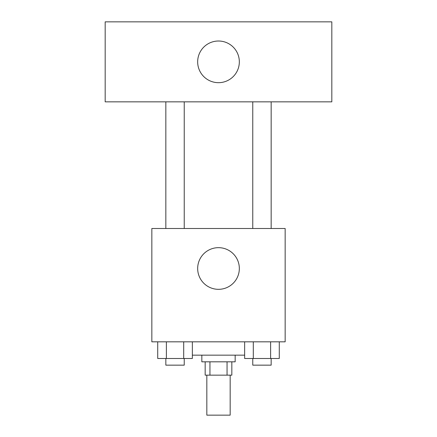 <?xml version="1.0" encoding="UTF-8"?>
<svg xmlns="http://www.w3.org/2000/svg" width="437" height="437" viewBox="0 0 437 437"><rect width="100%" height="100%" fill="white"/><g stroke="black" fill="none" stroke-linecap="round" stroke-linejoin="round"><path stroke-width="0.66" d="M206.832 375.154L206.832 415.15L230.168 415.15L230.168 375.154M227.049 361.82L227.049 375.154L205.166 375.154L205.166 361.82M227.049 375.154L231.834 375.154L231.834 361.82M235.166 355.155L235.166 361.82L201.834 361.82L201.834 355.155M209.951 361.82L209.951 375.154M192.356 355.155L244.644 355.155M285.159 341.821L151.841 341.821L151.841 228.502L285.159 228.502L285.159 341.821M239.334 268.498A20.834 20.834 0 0 1 208.083 286.535A20.834 20.834 0 0 1 208.083 250.456A20.834 20.834 0 0 1 239.334 268.498M252.766 228.502L252.766 101.843M184.234 101.843L184.234 228.502M331.825 101.843L105.175 101.843L105.175 21.85L331.825 21.85L331.825 101.843M218.5 41.012A20.834 20.834 0 0 1 236.543 72.263A20.834 20.834 0 0 1 200.457 72.263A20.834 20.834 0 0 1 218.5 41.012M279.281 341.821L279.281 358.487L244.644 358.487L244.644 341.821M270.623 341.821L270.623 358.487M253.302 341.821L253.302 358.487M271.164 358.487L271.164 365.152L252.766 365.152L252.766 358.487M192.356 341.821L192.356 358.487L157.719 358.487L157.719 341.821M183.698 341.821L183.698 358.487M166.377 341.821L166.377 358.487M184.234 358.487L184.234 365.152L165.836 365.152L165.836 358.487M271.164 228.502L271.164 101.843M165.836 101.843L165.836 228.502"/></g></svg>
